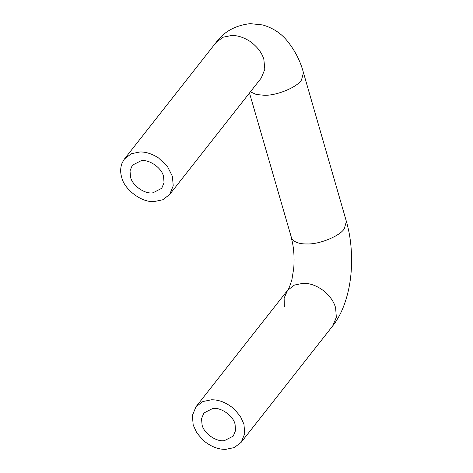 <?xml version="1.0" encoding="UTF-8"?>
<svg xmlns="http://www.w3.org/2000/svg" width="473" height="473" viewBox="0 0 473 473"><rect width="100%" height="100%" fill="white"/><g stroke="black" fill="none" stroke-linecap="round" stroke-linejoin="round"><path stroke-width="0.71" d="M212.631 408.53C220.56 406.898 233.414 415.755 235.057 424.299L235.584 430.471L233.248 436.118L224.492 440.605C216.563 442.243 203.709 433.386 202.066 424.837L201.539 418.67L203.875 413.018L212.631 408.53M141.108 160.725C149.036 159.088 161.89 167.945 163.534 176.494L164.054 182.661L161.725 188.313L152.968 192.801C145.04 194.438 132.186 185.576 130.542 177.032L130.016 170.859L132.351 165.213L141.108 160.725M158.496 157.929L167.519 166.591L172.414 176.346L173.224 185.842L169.63 194.533L162.718 199.789L154.186 201.545C141.953 202.858 124.062 189.454 121.662 177.174C120.195 172.361 120.349 167.613 122.129 162.937L124.44 158.993L131.352 153.737L139.884 151.981C145.79 151.798 151.993 153.784 158.496 157.929M225.716 449.35L234.241 447.594L241.159 442.338L244.748 433.646L243.938 424.157L240.361 416.317L233.969 408.82C226.449 402.612 218.934 399.602 211.407 399.791L202.882 401.542L195.964 406.798L192.375 415.489L193.185 424.985L196.768 432.825L203.154 440.322C210.674 446.524 218.195 449.533 225.716 449.35M249.478 92.998L291.77 238.776C294.561 242.389 299.74 244.115 307.314 243.956C319.488 244.417 339.933 236.003 344.285 228.796L346.384 221.423L303.471 72.741C300.302 60.745 294.667 49.866 286.561 40.093C280.347 32.814 272.395 27.765 262.698 24.945L250.282 23.65C235.377 25.353 223.966 31.638 216.049 42.505L222.966 37.249L231.492 35.493C237.399 35.309 243.601 37.29 250.105 41.441C257.223 46.626 261.806 52.556 263.833 59.237L264.833 69.348L261.238 78.039L169.63 194.533M303.471 72.741L301.508 79.931C297.328 87.162 276.705 95.741 264.401 95.274L256.384 94.529L250.394 91.833M241.159 442.338L332.767 325.85L336.333 317.318L335.635 307.976C334.228 302.537 330.875 297.322 325.578 292.332C318.063 286.124 310.542 283.114 303.016 283.297L294.49 285.053L287.578 290.31L284.125 298.108L284.356 306.764M216.049 42.505L124.44 158.993M291.149 237.369C293.703 245.995 294.578 256.242 293.768 268.12L291.965 279.318C289.967 286.029 288.506 289.689 287.578 290.31L195.97 406.798M346.384 221.423C350.582 235.891 352.231 251.79 351.338 269.125C350.469 283.699 347.549 296.949 342.594 308.887C339.957 315.172 336.681 320.824 332.767 325.85"/></g></svg>
